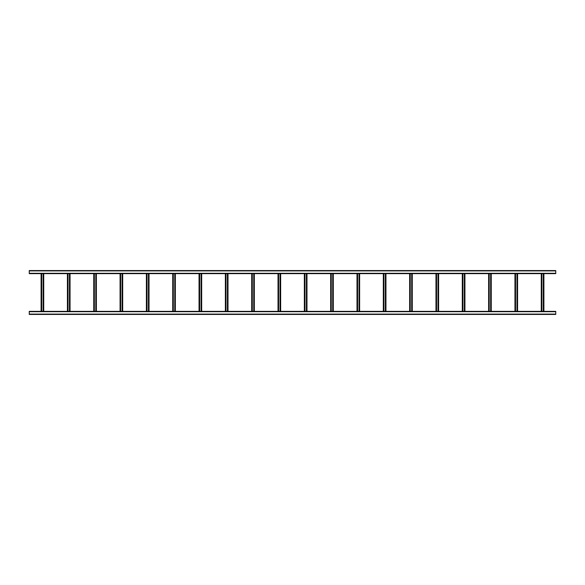 <?xml version="1.0" encoding="UTF-8"?>
<svg xmlns="http://www.w3.org/2000/svg" width="585" height="585" viewBox="0 0 585 585"><rect width="100%" height="100%" fill="white"/><g stroke="black" fill="none" stroke-linecap="round" stroke-linejoin="round"><path stroke-width="0.88" d="M555.75 314.438L29.25 314.438L29.25 311.366L555.75 311.366L555.75 314.438M412.981 314.438L415.525 314.438M406.399 314.438L408.944 314.438M399.818 314.438L402.363 314.438M393.237 314.438L395.782 314.438M386.656 314.438L389.2 314.438M235.287 314.438L237.832 314.438M228.706 314.438L231.25 314.438M222.124 314.438L224.669 314.438M215.543 314.438L218.088 314.438M208.962 314.438L211.507 314.438M202.381 314.438L204.925 314.438M51.012 314.438L53.557 314.438M44.431 314.438L46.975 314.438M37.849 314.438L40.394 314.438M31.268 314.438L33.813 314.438M29.25 270.562L555.75 270.562L555.75 273.634L29.25 273.634L29.25 270.562M33.813 270.562L31.268 270.562M40.394 270.562L37.849 270.562M46.975 270.562L44.431 270.562M51.012 270.562L53.557 270.562M204.925 270.562L202.381 270.562M211.507 270.562L208.962 270.562M218.088 270.562L215.543 270.562M224.669 270.562L222.124 270.562M231.25 270.562L228.706 270.562M389.2 270.562L386.656 270.562M395.782 270.562L393.237 270.562M402.363 270.562L399.818 270.562M408.944 270.562L406.399 270.562M415.525 270.562L412.981 270.562M543.311 273.634L543.311 311.366M543.904 273.634L543.904 311.366L543.904 273.634M541.271 273.634L541.271 311.366L541.271 273.634M541.864 273.634L541.864 311.366M516.986 273.634L516.986 311.366M517.579 273.634L517.579 311.366L517.579 273.634M514.946 273.634L514.946 311.366L514.946 273.634M515.539 273.634L515.539 311.366M490.661 273.634L490.661 311.366M491.254 273.634L491.254 311.366L491.254 273.634M488.621 273.634L488.621 311.366L488.621 273.634M489.214 273.634L489.214 311.366M464.336 273.634L464.336 311.366M464.929 273.634L464.929 311.366L464.929 273.634M462.296 273.634L462.296 311.366L462.296 273.634M462.889 273.634L462.889 311.366M438.011 273.634L438.011 311.366M438.604 273.634L438.604 311.366L438.604 273.634M435.971 273.634L435.971 311.366L435.971 273.634M436.564 273.634L436.564 311.366M411.686 273.634L411.686 311.366M412.279 273.634L412.279 311.366L412.279 273.634M409.646 273.634L409.646 311.366L409.646 273.634M410.239 273.634L410.239 311.366M385.361 273.634L385.361 311.366M385.954 273.634L385.954 311.366L385.954 273.634M383.321 273.634L383.321 311.366L383.321 273.634M383.914 273.634L383.914 311.366M359.036 273.634L359.036 311.366M359.629 273.634L359.629 311.366L359.629 273.634M356.996 273.634L356.996 311.366L356.996 273.634M357.589 273.634L357.589 311.366M332.711 273.634L332.711 311.366M333.304 273.634L333.304 311.366M330.671 273.634L330.671 311.366M331.264 273.634L331.264 311.366M306.386 273.634L306.386 311.366M306.979 273.634L306.979 311.366M304.346 273.634L304.346 311.366M304.939 273.634L304.939 311.366M280.061 273.634L280.061 311.366M280.654 273.634L280.654 311.366M278.021 273.634L278.021 311.366M278.614 273.634L278.614 311.366M253.736 273.634L253.736 311.366M254.329 273.634L254.329 311.366M251.696 273.634L251.696 311.366M252.289 273.634L252.289 311.366M227.411 273.634L227.411 311.366M228.004 273.634L228.004 311.366M225.371 273.634L225.371 311.366M225.964 273.634L225.964 311.366M201.086 273.634L201.086 311.366M201.679 273.634L201.679 311.366M199.046 273.634L199.046 311.366M199.639 273.634L199.639 311.366M174.761 273.634L174.761 311.366M175.354 273.634L175.354 311.366M172.721 273.634L172.721 311.366M173.314 273.634L173.314 311.366M148.436 273.634L148.436 311.366M149.029 273.634L149.029 311.366M146.396 273.634L146.396 311.366M146.989 273.634L146.989 311.366M122.111 273.634L122.111 311.366M122.704 273.634L122.704 311.366M120.071 273.634L120.071 311.366M120.664 273.634L120.664 311.366M95.786 273.634L95.786 311.366M96.379 273.634L96.379 311.366M93.746 273.634L93.746 311.366M94.339 273.634L94.339 311.366M69.461 273.634L69.461 311.366M70.054 273.634L70.054 311.366M67.421 273.634L67.421 311.366M68.014 273.634L68.014 311.366M43.136 273.634L43.136 311.366M43.729 273.634L43.729 311.366M41.096 273.634L41.096 311.366M41.689 273.634L41.689 311.366M555.75 314.086L29.25 314.086M555.75 311.717L29.25 311.717M29.25 270.913L555.75 270.913M29.25 273.283L555.75 273.283M543.64 273.634L543.64 311.366M541.534 273.634L541.534 311.366M517.316 273.634L517.316 311.366M515.209 273.634L515.209 311.366M490.99 273.634L490.99 311.366M488.884 273.634L488.884 311.366M464.666 273.634L464.666 311.366M462.559 273.634L462.559 311.366M438.341 273.634L438.341 311.366M436.234 273.634L436.234 311.366M412.016 273.634L412.016 311.366M409.909 273.634L409.909 311.366M385.691 273.634L385.691 311.366M383.584 273.634L383.584 311.366M359.365 273.634L359.365 311.366M357.26 273.634L357.26 311.366M333.04 273.634L333.04 311.366M330.934 273.634L330.934 311.366M306.715 273.634L306.715 311.366M304.609 273.634L304.609 311.366M280.39 273.634L280.39 311.366M278.284 273.634L278.284 311.366M254.065 273.634L254.065 311.366M251.959 273.634L251.959 311.366M227.74 273.634L227.74 311.366M225.634 273.634L225.634 311.366M201.415 273.634L201.415 311.366M199.309 273.634L199.309 311.366M175.09 273.634L175.09 311.366M172.984 273.634L172.984 311.366M148.766 273.634L148.766 311.366M146.659 273.634L146.659 311.366M122.44 273.634L122.44 311.366M120.334 273.634L120.334 311.366M96.115 273.634L96.115 311.366M94.01 273.634L94.01 311.366M69.79 273.634L69.79 311.366M67.684 273.634L67.684 311.366M43.465 273.634L43.465 311.366M41.359 273.634L41.359 311.366"/></g></svg>
